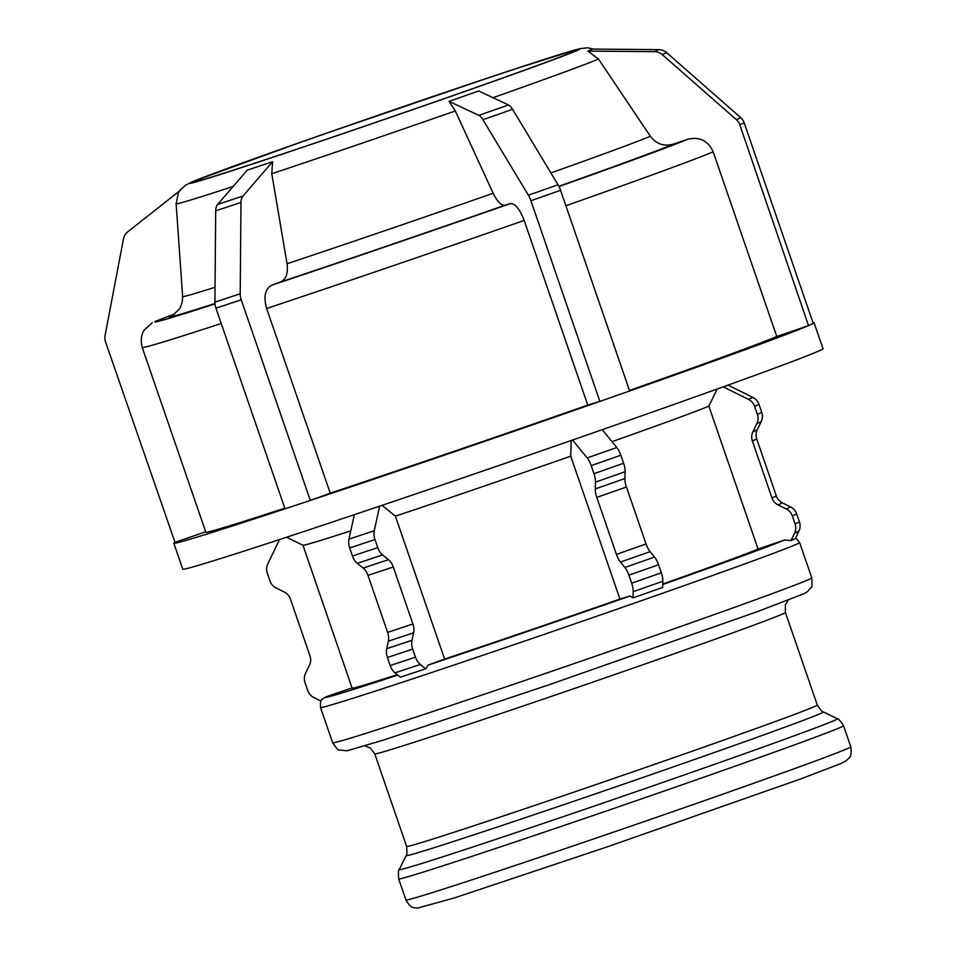 <?xml version="1.0" encoding="UTF-8"?>
<svg xmlns="http://www.w3.org/2000/svg" width="956" height="956" viewBox="0 0 956 956"><rect width="100%" height="100%" fill="white"/><g stroke="black" fill="none" stroke-linecap="round" stroke-linejoin="round"><path stroke-width="1.43" d="M256.184 162.819L271.731 157.656M247.269 170.132L272.568 161.743L243.003 196.028L217.705 204.405L247.269 170.132M241.235 299.802L310.33 500.442L285.031 508.831L215.948 308.179L241.235 299.802A12.069 7.445 -108.3 0 1 240.207 293.743L214.921 302.132A12.069 7.445 71.7 0 0 215.948 308.179M214.921 302.132L215.698 210.858L240.984 202.469A12.069 7.445 -108.3 0 1 243.003 196.028M217.705 204.405A12.069 7.445 71.7 0 0 215.698 210.858M272.568 161.743L271.791 173.717L287.039 263.748C288.258 273.225 286.119 279.295 280.61 281.972L271.767 285.199C265.075 288.927 263.354 296.695 266.628 308.489L330.226 493.177L310.569 500.358A338.567 4.935 -19 0 0 599.866 401.412L587.761 405.093L524.163 220.418C519.753 208.994 515.176 203.389 510.42 203.58L504.971 205.241C501.255 205.719 497.311 201.728 493.165 193.255L455.307 110.956L449.045 101.384L478.681 90.987L508.508 104.957L478.86 115.353A12.069 4.505 70.7 0 1 482.923 119.727L512.571 109.319A12.069 4.505 -109.3 0 0 508.508 104.957M240.984 202.469L240.207 293.743M382.041 505.354L395.39 516.156L444.6 659.043L428.24 665.018L425.635 668.794L400.337 677.183L395.019 672.857L420.305 664.468A12.069 7.445 -108.3 0 1 415.478 657.154L390.179 665.543A12.069 7.445 71.7 0 0 395.019 672.857M379.663 506.154L374.262 530.747L348.964 539.136A12.069 7.445 71.7 0 0 349.693 547.955L374.991 539.566A12.069 7.445 -108.3 0 1 374.262 530.747M374.991 539.566L377.763 547.609L352.465 555.998L349.693 547.955M382.591 554.934L388.447 559.678L363.149 568.067L357.293 563.323L382.591 554.934A12.069 7.445 -108.3 0 1 377.763 547.609M393.275 567.004L412.896 623.981L387.598 632.37L367.988 575.393L393.275 567.004A12.069 7.445 71.7 0 0 388.447 559.678M413.625 632.8L411.976 640.293L386.69 648.682L388.327 641.189L413.625 632.8A12.069 7.445 71.7 0 0 412.896 623.981M390.179 665.543L387.419 657.501L412.705 649.112A12.069 7.445 -108.3 0 1 411.976 640.293M412.705 649.112L415.478 657.154M420.305 664.468L425.635 668.794M386.69 648.682A12.069 7.445 71.7 0 0 387.419 657.501M387.598 632.37A12.069 7.445 -108.3 0 1 388.327 641.189M363.149 568.067A12.069 7.445 -108.3 0 1 367.988 575.393M352.465 555.998A12.069 7.445 71.7 0 0 357.293 563.323M348.964 539.136L354.341 514.687M192.682 181.7L189.264 183.289M190.256 182.823L189.3 183.277M179.668 190.865L127.793 231.77A12.069 11.95 65.2 0 0 123.467 238.916L105.064 335.556A12.069 11.95 65.2 0 0 105.507 341.782L174.996 542.303A338.567 4.935 -19 0 0 173.813 543.187A338.567 4.935 -19 0 0 285.031 508.819M302.825 141.464L194.761 180.792L185.703 185.082L180.469 189.778L178.366 193.016L176.131 203.748A225.867 3.286 -19 0 0 233.18 186.48M205.695 531.799L174.996 542.303M174.327 314.118L155.493 321.276A284.589 4.147 161 0 0 214.992 303.889M352.047 687.914L326.032 696.816A245.298 3.573 161 0 0 397.78 675.103M279.534 539.543L267.811 563.837A12.069 11.95 65.2 0 0 267.274 573.038L270.046 581.081A12.069 11.95 65.2 0 0 276.141 588.012L284.302 592.063A12.069 11.95 -114.8 0 1 290.397 598.994L310.019 655.971A12.069 11.95 -114.8 0 1 309.481 665.185L305.526 673.371A12.069 11.95 65.2 0 0 305 682.572L307.76 690.614A12.069 11.95 65.2 0 0 313.855 697.557L321.001 701.095M300.997 142.109L296.707 143.627M325.948 133.35L296.3 143.77M297.017 143.519L298.858 142.862M325.124 133.661L319.412 135.644M323.259 134.306L324.837 133.756M497.419 74.771L504.493 72.417A206.424 3.011 161 0 1 578.213 49.987L579.432 49.425M492.101 76.54L493.989 75.906M515.26 68.856L504.493 72.417A206.424 3.011 161 0 0 311.118 138.56A206.424 3.011 161 0 0 191.463 182.261A206.424 3.011 161 0 0 252.982 163.858A206.424 3.011 161 0 0 265.182 159.831A206.424 3.011 161 0 0 454.937 94.967M517.16 68.235L511.568 70.075M576.038 51.003L578.213 49.987A206.424 3.011 161 0 1 462.106 92.445M587.892 51.098L592.242 49.079L658.803 49.628L654.454 51.648L587.892 51.098L598.504 59.069L650.355 136.266A249.934 3.645 161 0 1 550.883 172.928M512.571 109.319L558.029 184.783L528.381 195.191A12.069 4.505 70.7 0 1 530.927 200.724L560.575 190.316L629.657 390.968A338.567 4.935 -19 0 0 808.525 325.626L776.762 336.488L713.176 151.813C708.049 140.651 699.577 136.457 687.734 139.241L673.454 144.129C664.014 146.698 656.318 144.069 650.355 136.266M808.525 325.626L739.825 124.842L744.174 122.834A12.069 11.95 -114.8 0 0 740.697 117.636L736.347 119.655A12.069 11.95 65.2 0 1 739.825 124.842M736.347 119.655L662.281 54.635L666.631 52.628A12.069 11.95 -114.8 0 0 658.803 49.628M654.454 51.648A12.069 11.95 65.2 0 1 662.281 54.635M666.631 52.628L740.697 117.636M744.174 122.834L813.269 323.475L808.919 325.494M728.054 385.113L752.874 397.409L748.524 399.417A12.069 11.95 65.2 0 1 754.619 406.36L758.968 404.34A12.069 11.95 -114.8 0 0 752.874 397.409M758.968 404.34L761.741 412.383L757.391 414.402L754.619 406.36M761.203 421.596L757.248 429.782L752.898 431.801L756.853 423.604L761.203 421.596A12.069 11.95 -114.8 0 0 761.741 412.383M756.722 438.983L776.332 495.961L771.982 497.98L752.372 441.003L756.722 438.983A12.069 11.95 65.2 0 1 757.248 429.782M782.426 502.904L790.6 506.943L786.25 508.962L778.076 504.911L782.426 502.904A12.069 11.95 65.2 0 1 776.332 495.961M796.683 513.886L799.455 521.928L795.105 523.936L792.333 515.905L796.683 513.886A12.069 11.95 -114.8 0 0 790.6 506.943M798.917 531.13L795.32 538.575L790.971 540.594L794.567 533.149L798.917 531.13A12.069 11.95 -114.8 0 0 799.455 521.928M790.971 540.594L784.506 540.009L758.072 549.043L708.874 406.157L717.167 389.032M795.105 523.936A12.069 11.95 65.2 0 1 794.567 533.149M786.25 508.962A12.069 11.95 65.2 0 1 792.333 515.905M771.982 497.98A12.069 11.95 -114.8 0 0 778.076 504.911M752.898 431.801A12.069 11.95 -114.8 0 0 752.372 441.003M757.391 414.402A12.069 11.95 65.2 0 1 756.853 423.604M748.524 399.417L723.178 386.869M447.946 97.416L469.193 89.96M450.264 96.604L458.557 93.7L450.264 96.604M330.226 493.177A304.713 4.445 -19 0 0 587.761 405.093M629.478 390.442A304.713 4.445 -19 0 0 776.762 336.488M813.245 323.403A338.567 4.935 -19 0 0 814.058 322.734A338.567 4.935 -19 0 0 812.994 322.698M633.015 597.87L633.195 591.668L662.843 581.26L662.651 587.462L633.015 597.87L630.016 596.006L619.93 599.077L570.732 456.179L571.222 440.501M662.759 584.02A217.155 3.167 -19 0 0 758.072 549.043M350.792 530.855A217.155 3.167 -19 0 1 302.956 545.243L352.119 688.105A217.155 3.167 -19 0 0 397.218 674.649M612.007 441.672A217.155 3.167 -19 0 0 708.874 406.157M560.575 190.316A12.069 4.505 -109.3 0 0 558.029 184.783M528.381 195.191L482.923 119.727M620.838 455.223A12.069 4.505 -109.3 0 0 616.799 447.539L587.151 457.936A12.069 4.505 70.7 0 1 591.19 465.632L620.838 455.223L623.599 463.266L593.963 473.674A12.069 4.505 70.7 0 1 595.48 482.123L625.116 471.726A12.069 4.505 -109.3 0 0 623.599 463.266M602.232 429.686L616.799 447.539M587.151 457.936L572.548 440.035M625.116 471.726L624.913 478.538L595.277 488.946L595.48 482.123M626.431 486.998L646.053 543.976L616.405 554.372L596.795 497.395L626.431 486.998A12.069 4.505 70.7 0 1 624.913 478.538M650.092 551.66L654.513 557.073L624.865 567.482L620.456 562.068L650.092 551.66A12.069 4.505 70.7 0 1 646.053 543.976M658.553 564.769L661.325 572.811L631.677 583.208L628.917 575.165L658.553 564.769A12.069 4.505 -109.3 0 0 654.513 557.073M662.843 581.26A12.069 4.505 -109.3 0 0 661.325 572.811M631.677 583.208A12.069 4.505 70.7 0 1 633.195 591.668M624.865 567.482A12.069 4.505 70.7 0 1 628.917 575.165M616.405 554.372A12.069 4.505 -109.3 0 0 620.456 562.068M595.277 488.946A12.069 4.505 -109.3 0 0 596.795 497.395M593.963 473.674L591.19 465.632M478.86 115.353L449.045 101.384M599.866 401.412L530.927 200.724M629.657 390.968L600.021 401.365M444.6 659.043A217.155 3.167 -19 0 0 619.93 599.077M456.693 94.262A201.226 2.928 -19 0 0 575.106 50.608A201.226 2.928 -19 0 0 383.882 113.358A201.226 2.928 -19 0 0 194.582 181.64A201.226 2.928 -19 0 0 456.693 94.262M152.303 322.686L144.416 329.856C144.105 330.286 139.325 336.177 142.229 347.482L205.815 532.157A304.713 4.445 -19 0 0 284.804 508.174M173.813 543.187L182.751 569.155A338.567 4.935 -19 0 0 623.778 422.134A338.567 4.935 -19 0 0 822.997 348.701L814.058 322.734M395.39 516.156A217.155 3.167 -19 0 0 570.732 456.179M271.791 173.717A225.867 3.286 -19 0 0 455.307 110.956M493.021 97.703A225.867 3.286 -19 0 0 598.504 59.069M493.165 193.255A249.934 3.645 161 0 1 287.039 263.748M280.61 281.972A269.365 3.932 -19 0 0 504.971 205.241M558.854 186.277A269.365 3.932 -19 0 0 673.454 144.129M510.42 203.58A284.589 4.147 161 0 1 271.767 285.199M687.734 139.241A284.589 4.147 161 0 1 558.973 186.504M266.628 308.489A304.713 4.445 -19 0 0 524.163 220.418M565.892 205.755A304.713 4.445 -19 0 0 713.176 151.813M332.688 742.824C336.667 748.572 338.854 750.962 339.272 749.982L347.076 750.795L383.786 739.98L548.493 684.974L758.443 611.243L804.056 593.652L807.438 591.668L811.023 587.486C811.943 587.976 812.194 584.773 811.775 577.854A253.352 3.693 161 0 1 662.699 632.812A253.352 3.693 161 0 1 332.688 742.824L320.511 707.488A253.352 3.693 -19 0 0 400.492 682.859A253.352 3.693 -19 0 0 650.534 597.476A253.352 3.693 -19 0 0 799.61 542.53L795.631 537.941M784.506 540.009A245.298 3.573 161 0 1 662.735 584.522M630.016 596.006A245.298 3.573 161 0 1 428.24 665.018M405.942 900.002C412.06 910.447 414.737 906.933 417.186 908.2L454.351 897.935L606.713 847.052L800.937 778.841L841.077 763.509L846.323 760.737C848.57 757.427 852.286 758.909 850.816 746.815A235.248 3.43 161 0 1 712.387 797.842A235.248 3.43 161 0 1 405.942 900.002L398.676 878.899A235.248 3.43 -19 0 0 705.122 776.738A235.248 3.43 -19 0 0 843.551 725.712C839.762 720.143 837.707 717.825 837.384 718.757A231.711 3.382 161 0 1 701.083 769.054A231.711 3.382 161 0 1 399.25 869.613C398.413 869.076 398.222 872.171 398.676 878.899M399.25 869.613L406.085 855.608A220.693 3.215 -19 0 0 693.554 759.829A220.693 3.215 -19 0 0 823.379 711.921L837.384 718.757M823.379 711.921C823.02 712.829 821.001 710.535 817.284 705.038A217.155 3.167 161 0 1 689.515 752.145A217.155 3.167 161 0 1 406.635 846.442L374.764 753.866A217.155 3.167 -19 0 0 657.632 659.58A217.155 3.167 -19 0 0 785.414 612.473L785.306 604.957L788.222 600.129M215.04 287.29A249.934 3.645 161 0 1 182.62 296.503L176.131 203.748M169.786 316.388A269.365 3.932 -19 0 0 214.969 303.518M142.229 347.482A304.713 4.445 -19 0 0 221.218 323.498M593.664 49.091L587.641 47.8L579.718 48.66L514.005 69.274M301.068 142.086L320.965 135.107M321.025 135.083L495.423 75.428M495.519 75.404L513.898 69.31M320.511 707.488C319.89 698.083 322.291 700.162 324.586 697.474M302.956 545.243L286.549 537.248M850.816 746.815L843.551 725.712M406.085 855.608C406.909 856.11 407.101 853.051 406.635 846.442M817.284 705.038L785.414 612.473M374.764 753.866L370.223 747.891L364.953 745.883M811.775 577.854L799.61 542.53M173.156 314.871L179.011 309.433C178.593 309.792 182.536 306.279 182.62 296.503"/></g></svg>

